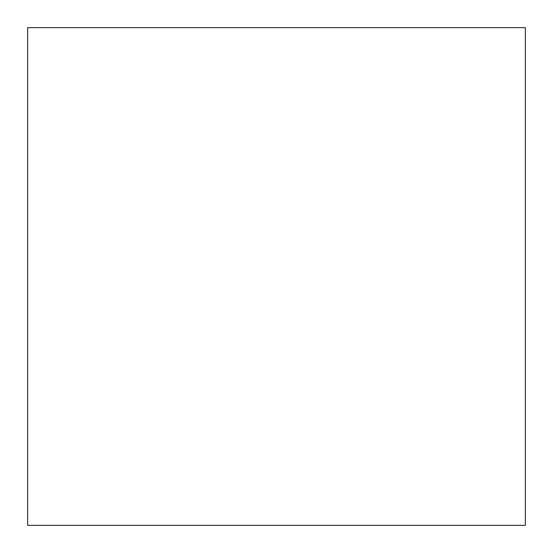 <?xml version="1.0" encoding="UTF-8"?>
<svg xmlns="http://www.w3.org/2000/svg" width="553" height="553" viewBox="0 0 553 553"><rect width="100%" height="100%" fill="white"/><g stroke="black" fill="none" stroke-linecap="round" stroke-linejoin="round"><path stroke-width="0.83" d="M525.35 27.65L27.65 27.65L27.65 525.35L525.35 525.35L525.35 27.65"/></g></svg>
